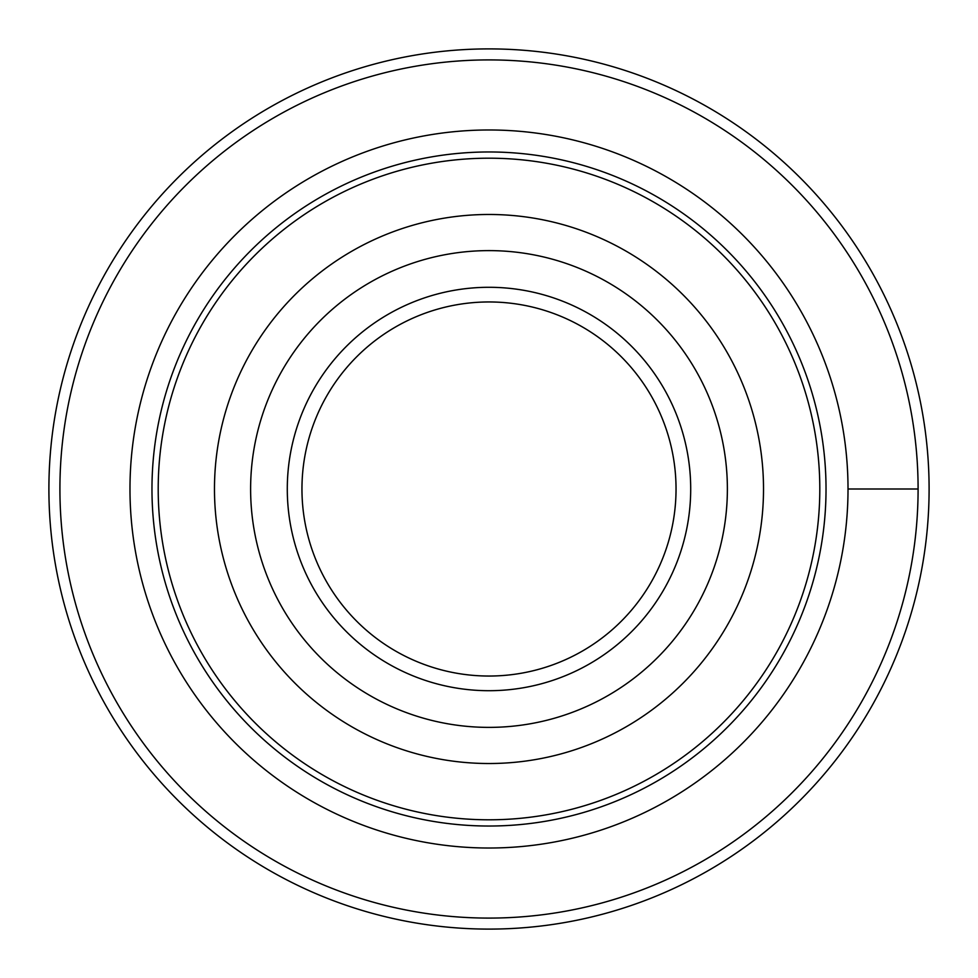 <?xml version="1.0" encoding="UTF-8"?>
<svg xmlns="http://www.w3.org/2000/svg" width="978" height="978" viewBox="0 0 978 978"><rect width="100%" height="100%" fill="white"/><g stroke="black" fill="none" stroke-linecap="round" stroke-linejoin="round"><path stroke-width="1.47" d="M301.957 489A187.042 187.042 0 0 1 582.521 327.019A187.042 187.042 0 0 1 582.521 650.981A187.042 187.042 0 0 1 301.957 489M287.287 489A201.712 201.712 0 0 1 589.856 314.317A201.712 201.712 0 0 1 589.856 663.683A201.712 201.712 0 0 1 287.287 489M214.475 489A274.525 274.525 0 0 1 626.262 251.26A274.525 274.525 0 0 1 626.262 726.74A274.525 274.525 0 0 1 214.475 489M158.204 489A330.796 330.796 0 0 1 654.404 202.519A330.796 330.796 0 0 1 654.404 775.481A330.796 330.796 0 0 1 158.204 489M918.097 489A429.097 429.097 0 0 0 274.451 117.397A429.097 429.097 0 0 0 274.451 860.603A429.097 429.097 0 0 0 918.097 489L848.024 489L918.097 489M929.1 489A440.1 440.1 0 0 1 268.95 870.139A440.1 440.1 0 0 1 268.95 107.861A440.1 440.1 0 0 1 929.1 489M250.612 489A238.387 238.387 0 0 1 608.194 282.556A238.387 238.387 0 0 1 608.194 695.444A238.387 238.387 0 0 1 250.612 489M151.969 489A337.031 337.031 0 0 1 657.522 197.128A337.031 337.031 0 0 1 657.522 780.872A337.031 337.031 0 0 1 151.969 489M129.976 489A359.024 359.024 0 0 1 668.512 178.082A359.024 359.024 0 0 1 668.512 799.918A359.024 359.024 0 0 1 129.976 489"/></g></svg>
